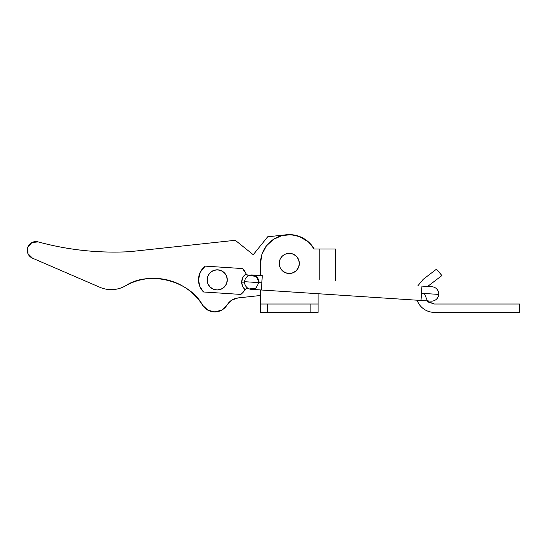 <?xml version="1.0" encoding="UTF-8"?>
<svg xmlns="http://www.w3.org/2000/svg" width="547" height="547" viewBox="0 0 547 547"><rect width="100%" height="100%" fill="white"/><g stroke="black" fill="none" stroke-linecap="round" stroke-linejoin="round"><path stroke-width="0.82" d="M252.358 274.984A7.2 7.2 0 0 0 244.577 281.684L261.815 282.813L261.343 289.999L421.005 300.467L421.949 286.102L421.477 293.288L438.721 294.416A7.2 7.2 0 0 0 432.13 286.772M438.735 293.944A7.2 7.2 0 0 1 438.721 294.416L421.477 293.288L421.005 300.467L261.343 289.999L262.286 275.633L261.815 282.813L244.577 281.684A7.2 7.2 0 0 1 251.996 274.963A7.2 7.2 0 0 1 258.957 282.156C259.052 279.599 257.705 277.445 254.916 275.688L249.377 275.353M245.145 289.527L245.001 289.766A17.278 17.278 0 0 1 240.824 294.423A17.278 17.278 0 0 0 245.001 289.766A2.879 2.879 0 0 1 245.056 289.684L246.957 288.433L248.687 288.666L246.957 288.433L245.056 289.684C242.827 287.572 241.706 285.062 241.678 282.156L244.557 282.156A7.2 7.2 0 0 1 244.577 281.684A7.2 7.2 0 0 0 251.162 289.329M198.493 279.797A17.278 17.278 0 0 1 205.214 266.122L200.264 272.18L198.493 279.797L199.799 286.389L203.518 291.982L240.824 294.423L203.518 291.982A17.278 17.278 0 0 1 198.493 279.797L199.799 286.389M438.673 294.888A7.2 7.2 0 0 1 431.063 301.13A7.2 7.2 0 0 0 438.721 294.416A7.2 7.2 0 0 1 438.673 294.888M421.949 286.102L432.007 286.765M248.694 288.666L249.685 289.048M250.567 289.254L261.343 289.999M252.352 289.329L255.517 288.296M258.943 282.628L255.941 288.016L249.418 288.96M245.001 289.766L242.56 286.279L241.678 282.156L242.854 277.438L246.095 273.821A2.879 2.879 0 0 1 246.054 273.726L242.512 268.563A17.278 17.278 0 0 1 246.054 273.726A17.278 17.278 0 0 0 242.512 268.563L205.214 266.122L242.512 268.563M249.569 275.298L256.317 276.584L258.957 282.156M244.557 282.156L241.678 282.156C241.726 278.758 243.196 275.975 246.095 273.821L247.818 275.305L246.129 273.89M335.359 249.022L335.359 280.426L335.359 249.022L319.804 249.022L319.804 279.401L319.804 249.022L335.359 249.022M260.488 275.51L260.488 263.422L260.488 275.51L260.488 263.422L262.013 254.164L266.437 245.89L273.288 239.477L281.828 235.607L291.168 234.69L300.303 236.817L308.269 241.774L314.224 249.022L319.804 249.022L314.224 249.022L308.269 241.774M260.488 304.023L260.488 312.371L267.688 312.371L267.688 304.023L260.488 304.023L318.08 304.023L318.08 293.718L318.08 312.371L260.488 312.371L260.488 289.944M298.956 236.297L308.364 241.856L314.224 249.022A28.793 28.793 0 0 0 260.488 263.422M310.881 312.371L318.08 312.371L318.08 304.023L310.881 304.023L310.881 312.371L310.881 304.023L267.688 304.023L267.688 312.371L310.881 312.371M427.077 300.871L428.574 302.156L434.414 304.023L519.65 304.023L519.65 312.371L434.414 312.371A18.427 18.427 0 0 1 417.087 300.214M417.853 285.835L423.241 279.291L436.506 269.179L441.901 275.558L427.645 286.478M428.574 302.156L434.414 304.023L427.699 301.459L424.349 293.472M434.414 304.023L519.65 304.023L519.65 312.371L434.414 312.371C430.462 312.371 426.879 311.222 423.672 308.918C420.458 306.614 418.223 303.585 416.958 299.838M423.241 279.291L436.506 269.179L441.901 275.558L428.171 286.033M231.791 300.091L227.142 304.884C229.699 300.836 233.35 298.512 238.102 297.91L260.488 295.496L238.102 297.91L231.791 300.091L227.142 304.884A14.4 14.4 0 0 1 202.588 305.219C198.636 298.956 193.665 293.657 187.669 289.315C181.672 284.973 175.081 281.903 167.902 280.098C160.722 278.3 153.461 277.897 146.124 278.895C138.788 279.893 131.902 282.218 125.461 285.876A28.793 28.793 0 0 1 99.828 287.264L32.451 258.15A8.636 8.636 0 0 1 27.726 247.36A8.636 8.636 0 0 1 38.153 241.89C53.059 245.965 68.197 248.83 83.568 250.471C98.932 252.112 114.337 252.516 129.769 251.675C98.706 253.323 68.17 250.061 38.153 241.89C53.059 245.965 68.197 248.83 83.568 250.471C98.932 252.112 114.337 252.516 129.769 251.675L235.292 240.29L253.24 254.731L267.688 236.789L285.76 234.841M146.124 278.895C138.788 279.893 131.902 282.218 125.461 285.876C148.387 270.211 189.768 280.59 202.588 305.219C198.636 298.956 193.665 293.657 187.669 289.315M129.769 251.675L235.292 240.29L253.24 254.731L267.688 236.789L285.985 234.813M287.948 234.656L295.804 235.367L287.948 234.656M227.142 304.884L221.973 309.999L214.957 311.927L207.901 310.183L202.588 305.219M125.461 285.876C121.537 288.105 117.318 289.342 112.812 289.582C108.299 289.828 103.971 289.055 99.828 287.264L32.451 258.15L27.959 253.685L27.726 247.36L31.863 242.574L38.153 241.89M299.359 263.422A10.078 10.078 0 0 1 289.281 273.5A10.078 10.078 0 0 1 279.202 263.422A10.078 10.078 0 0 1 289.281 253.343A10.078 10.078 0 0 1 299.359 263.422L298.594 259.565L296.412 256.297L293.137 254.109L289.281 253.343L285.425 254.109L282.156 256.297L279.975 259.565L279.202 263.422L279.975 267.278L282.156 270.546L285.425 272.734L289.281 273.5L293.137 272.734L296.412 270.546L298.594 267.278L299.359 263.422M227.285 279.893A10.078 10.078 0 0 1 217.207 289.972A10.078 10.078 0 0 1 207.128 279.893L207.894 276.03L210.075 272.762L213.351 270.58L217.207 269.815L221.063 270.58L224.332 272.762L226.513 276.03L227.285 279.893L226.513 283.749L224.332 287.018L221.063 289.199L217.207 289.972L213.351 289.199L210.075 287.018L207.894 283.749L207.128 279.893A10.078 10.078 0 0 1 217.207 269.815A10.078 10.078 0 0 1 227.285 279.893M262.286 275.633L252.229 274.97M421.005 300.467L431.063 301.13"/></g></svg>
